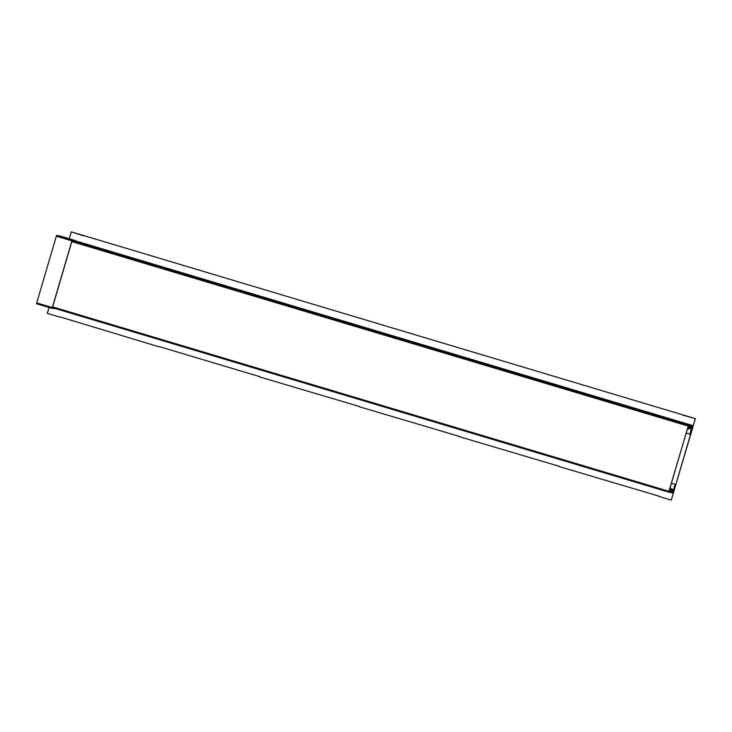 <?xml version="1.0" encoding="UTF-8"?>
<svg xmlns="http://www.w3.org/2000/svg" width="732" height="732" viewBox="0 0 732 732"><rect width="100%" height="100%" fill="white"/><g stroke="black" fill="none" stroke-linecap="round" stroke-linejoin="round"><path stroke-width="1.1" d="M83.549 235.521L71.269 231.87L83.741 235.869M683.121 414.971L695.4 418.631L682.791 415.145M682.608 414.797L583.276 385.087L682.489 414.779M583.276 385.087L582.654 384.904L582.956 385.27M582.764 384.922L483.55 355.23L582.654 384.904M483.431 355.212L482.809 355.029L483.111 355.386M482.919 355.038L383.586 325.328L482.809 355.029M383.586 325.328L382.964 325.145L383.266 325.511M382.964 325.145L283.751 295.453L383.083 325.164M283.119 295.271L183.906 265.57L283.238 295.28M183.906 265.57L183.284 265.387L183.586 265.753M183.284 265.387L84.18 235.713L183.393 265.405M84.061 235.695L83.439 235.512M695.4 418.631L692.92 426.536L688.236 426.07L669.03 491.337L673.596 492.188L670.283 491.684L671.07 488.5L669.963 488.162L671.07 488.5M695.281 418.613L693.195 425.713L74.865 240.672M71.269 231.87L69.247 238.742M159.732 346.73L259.576 376.614M359.412 406.489L259.137 376.77M459.257 436.373L358.973 406.653M559.102 466.247L458.818 436.528M658.946 496.131L558.662 466.412M672.122 492.636L673.385 493.011L671.299 500.121L658.507 496.287M671.299 500.121L673.779 491.52L672.067 491.309L672.251 490.669L673.833 490.898L674.163 489.754L673.467 489.653L675.169 484.328L673.76 491.547M59.887 316.855L159.292 346.895M49.017 307.477L47.278 313.369L59.448 317.011M74.81 240.865L693.103 425.905L688.519 425.246L72.093 240.773M673.385 493.011L668.819 492.169L668.92 491.318L688.519 425.246M692.902 426.536L692.728 427.14L689.425 426.674L688.647 429.208L687.421 428.861M689.571 426.061L688.528 429.19M671.912 491.254L670.475 491.053L671.189 488.509M675.041 484.309L671.418 483.23L675.169 484.328M673.806 488.939L674.465 489.132M670.503 490.843L672.067 491.309M670.695 490.202L672.251 490.669M670.759 489.973L673.833 490.898M671.061 488.939L673.467 489.653M692.71 427.168L691.008 426.93L690.825 427.561L692.408 427.781L692.069 428.925L691.374 428.824L689.8 434.168L692.554 427.122M690.825 427.561L689.269 427.095M692.069 428.925L688.995 428M691.374 428.824L688.968 428.101M689.8 434.168L686.177 433.088M54.918 308.447L52.201 308.428L52.301 307.586L36.701 302.911L56.327 236.216L56.721 235.42L60.07 235.988L74.929 240.453L74.746 241.093L72.038 240.901L52.411 307.605L53.052 307.888M52.301 307.586L71.928 240.892L72.322 240.087L74.929 240.453M36.701 302.911L36.6 303.762L52.201 308.428L36.6 303.762M692.856 427.268L673.779 491.465L692.692 427.223M52.393 307.687L668.81 492.16L52.393 307.687M52.622 306.891L668.92 491.318M688.126 426.051L71.828 241.615M689.215 426.848L688.107 426.509M669.277 490.513L670.384 490.843M669.039 491.318L670.283 491.684L669.039 491.318M56.721 235.42L72.322 240.087M56.327 236.216L71.928 240.892"/></g></svg>
